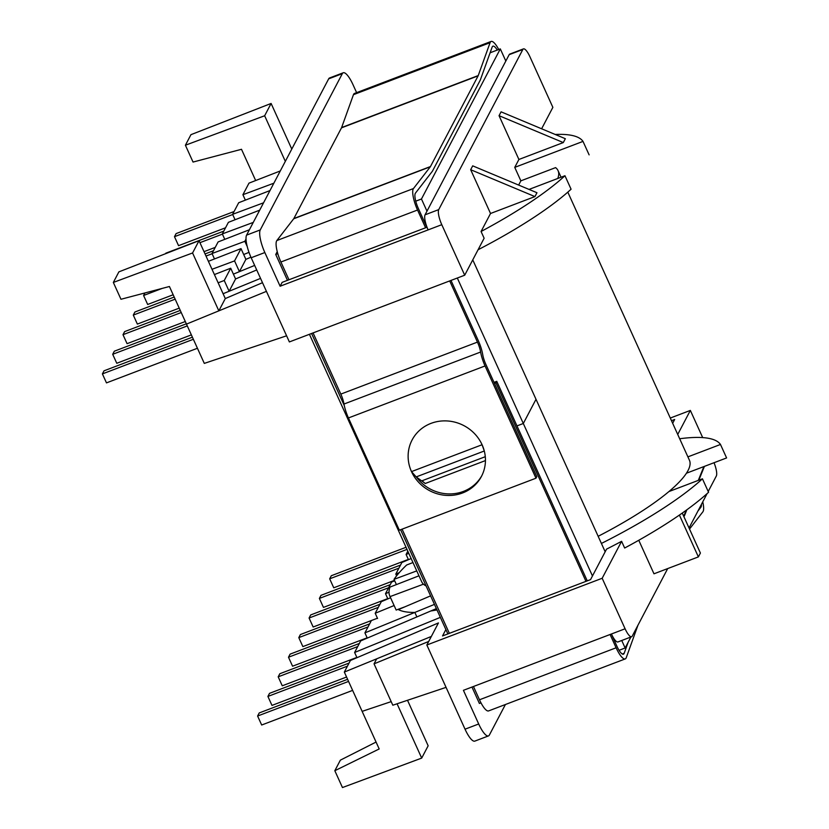 <?xml version="1.0" encoding="UTF-8"?>
<svg xmlns="http://www.w3.org/2000/svg" width="829" height="829" viewBox="0 0 829 829"><rect width="100%" height="100%" fill="white"/><g stroke="black" fill="none" stroke-linecap="round" stroke-linejoin="round"><path stroke-width="1.24" d="M571.077 189.209A181.955 40.061 155.6 0 1 478.064 249.757A181.955 40.061 155.6 0 0 571.077 189.209L564.963 175.738A181.955 40.061 155.6 0 1 481.069 231.498L490.53 213.488L470.675 169.707L472.696 165.852L536.964 192.732L534.933 196.587L490.53 213.488L470.675 169.707L472.696 165.852L536.964 192.732L534.933 196.587L470.675 169.707L534.933 196.587L490.53 213.488L481.069 231.498L484.126 238.234L464.706 275.207L441.784 224.69A12.632 3.357 -110.8 0 1 438.728 209.613L522.84 49.481A12.632 3.357 -110.8 0 1 523.441 48.89A12.632 3.357 -110.8 0 1 529.959 56.838L552.87 107.355L529.959 56.838A12.632 3.357 -110.8 0 0 523.441 48.89A12.632 3.357 -110.8 0 0 522.84 49.481L509.172 54.673A12.632 3.357 69.2 0 1 509.773 54.092A12.632 3.357 69.2 0 0 509.172 54.673L425.059 214.815A12.632 3.357 69.2 0 0 428.127 229.892L280.119 286.223L264.845 252.544A18.953 5.036 -110.8 0 1 260.244 229.923L342.336 73.646A18.953 5.036 -110.8 0 1 343.227 72.776A18.953 5.036 -110.8 0 1 353.009 84.693L356.615 92.63L353.009 84.693A18.953 5.036 -110.8 0 0 343.227 72.776A18.953 5.036 -110.8 0 0 342.336 73.646L328.667 78.848L246.586 235.125A18.953 5.036 69.2 0 0 251.177 257.746L289.373 341.931L464.706 275.207L441.784 224.69A12.632 3.357 -110.8 0 1 438.728 209.613L522.84 49.481L509.172 54.673L425.059 214.815A12.632 3.357 69.2 0 0 428.127 229.892L280.119 286.223L282.14 282.368L427.018 227.229L282.14 282.368L280.119 286.223L264.845 252.544A18.953 5.036 -110.8 0 1 260.244 229.923L342.336 73.646L328.667 78.848A18.953 5.036 69.2 0 1 329.569 77.967A18.953 5.036 69.2 0 0 328.667 78.848L246.586 235.125A18.953 5.036 69.2 0 0 251.177 257.746L289.373 341.931L464.706 275.207L484.126 238.234L481.069 231.498A181.955 40.061 155.6 0 0 564.963 175.738L571.077 189.209M563.305 142.567L565.337 138.702L501.079 111.832L499.048 115.687L518.902 159.469L563.305 142.567L499.048 115.687L518.902 159.469L514.747 167.375L520.861 180.846L518.643 185.064L520.861 180.846L555.585 167.624A147.013 32.362 155.6 0 1 558.062 170.65A147.013 32.362 155.6 0 1 557.772 178.473A147.013 32.362 155.6 0 0 558.062 170.65A147.013 32.362 155.6 0 0 555.585 167.624L520.861 180.846L514.747 167.375L518.902 159.469L563.305 142.567L565.337 138.702L501.079 111.832L499.048 115.687L563.305 142.567M426.106 585.948A147.013 32.362 155.6 0 1 423.464 584.176A147.013 32.362 155.6 0 1 421.66 581.709L309.424 334.305L421.66 581.709A147.013 32.362 155.6 0 0 423.464 584.176L390.065 596.6L423.464 584.176A147.013 32.362 155.6 0 0 426.106 585.948M668.92 491.566A147.013 32.362 155.6 0 1 598.165 536.301A147.013 32.362 155.6 0 0 668.92 491.566L702.443 478.81A181.955 40.061 -24.4 0 1 601.408 543.451A181.955 40.061 -24.4 0 0 702.443 478.81L708.557 492.281L702.443 478.81L668.92 491.566A147.013 32.362 155.6 0 0 689.427 460.24A147.013 32.362 155.6 0 1 668.92 491.566M438.437 622.931L431.349 636.434L344.325 672.07L379.195 748.96L334.823 770.711L342.46 787.55L421.702 758.089L428.158 745.789L407.516 700.287L428.158 745.789L421.702 758.089L397.07 703.79L421.702 758.089L342.46 787.55L334.823 770.711L340.367 760.152L376.065 742.059L340.367 760.152L334.823 770.711L379.195 748.96L362.138 711.365L391.184 701.624L362.138 711.365L344.325 672.07L350.398 660.495L344.325 672.07L376.677 658.827L374.045 663.842L376.677 658.827L431.349 636.434L428.707 641.449L374.045 663.842L392.811 705.21L374.045 663.842L428.707 641.449L438.437 622.931L350.398 660.495L438.437 622.931M474.82 741.116A18.953 5.036 -110.8 0 1 465.038 729.188L426.842 645.003L428.707 641.449L426.842 645.003L602.175 578.269L621.605 541.306A181.955 40.061 -24.4 0 1 606.559 549.13A181.955 40.061 -24.4 0 0 621.605 541.306L624.651 548.031A181.955 40.061 -24.4 0 0 708.557 492.281A181.955 40.061 -24.4 0 1 624.651 548.031L621.605 541.306L602.175 578.269L625.097 628.786A12.632 3.357 69.2 0 0 631.615 636.734A12.632 3.357 69.2 0 0 632.216 636.154L667.708 568.57L632.216 636.154A12.632 3.357 69.2 0 1 631.615 636.734L617.947 641.936A12.632 3.357 -110.8 0 1 611.429 633.988L463.421 690.319L478.696 723.986A18.953 5.036 69.2 0 0 488.478 735.914A18.953 5.036 69.2 0 0 489.379 735.033L505.41 704.515L489.379 735.033A18.953 5.036 69.2 0 1 488.478 735.914L474.82 741.116A18.953 5.036 -110.8 0 1 465.038 729.188L426.842 645.003L602.175 578.269L625.097 628.786A12.632 3.357 69.2 0 0 631.615 636.734L617.947 641.936A12.632 3.357 -110.8 0 1 611.429 633.988L463.421 690.319L478.696 723.986A18.953 5.036 69.2 0 0 488.478 735.914L474.82 741.116M396.169 610.061L405.008 606.776L396.169 610.061L394.117 605.533L375.205 613.273L377.578 618.486L375.205 613.273L381.288 601.688L375.205 613.273L394.117 605.533L390.065 596.6A181.955 40.061 -24.4 0 1 389.837 596.144A181.955 40.061 -24.4 0 0 390.065 596.6L396.169 610.061M416.883 616.921L414.842 612.424L364.915 632.869L367.278 638.092L364.915 632.869L370.998 621.294L364.915 632.869L414.842 612.424C407.578 612.507 402.106 611.564 398.407 609.595L430.603 595.864L398.407 609.595C402.106 611.564 407.578 612.507 414.842 612.424L434.469 604.382L414.842 612.424L416.883 616.921M354.615 652.475L356.988 657.687L354.615 652.475L360.698 640.9L354.615 652.475L440.354 617.367L354.615 652.475M436.987 609.947L430.769 610.994L360.698 640.9L436.375 608.6L430.769 610.994L436.987 609.947M529.037 189.416L564.963 175.738L529.037 189.416M583.005 141.396L514.747 167.375L583.005 141.396L589.118 154.868L583.005 141.396A181.955 40.061 155.6 0 0 555.212 134.474A181.955 40.061 155.6 0 1 583.005 141.396M389.962 587.098L418.977 575.803L389.962 587.098A181.955 40.061 -24.4 0 0 389.837 596.144L393.899 605.097L389.837 596.144A181.955 40.061 -24.4 0 1 389.962 587.098M406.656 564.995L412.966 562.549L406.656 564.995A181.955 40.061 -24.4 0 0 394.024 579.347L416.749 570.901L394.024 579.347L396.407 584.59L394.024 579.347A181.955 40.061 -24.4 0 1 406.656 564.995M590.549 579.616L606.559 549.13L590.549 579.616L442.531 635.947L445.888 629.563L442.531 635.947L590.549 579.616M186.473 324.108L169.417 286.502L120.972 299.269L113.335 282.44L118.879 271.871L199.033 240.679L192.577 252.969L113.335 282.44L118.879 271.871L199.033 240.679L192.577 252.969L113.335 282.44L120.972 299.269L169.417 286.502L204.297 363.392L286.585 335.807L204.297 363.392L186.473 324.108L218.835 310.854L192.577 252.969L218.835 310.854L266.43 291.362L218.835 310.854L225.291 298.564L199.033 240.679L225.291 298.564L218.835 310.854L186.473 324.108M197.437 348.263L106.475 382.884L102.402 373.9L104.029 370.812L192.401 337.175L104.029 370.812L102.402 373.9L193.364 339.279L102.402 373.9L106.475 382.884L197.437 348.263M193.043 162.059L241.498 149.293L255.664 180.535L241.498 149.293L193.043 162.059L185.406 145.22L264.648 115.759L271.104 103.459L190.95 134.661L185.406 145.22L264.648 115.759L271.104 103.459L190.95 134.661L185.406 145.22L193.043 162.059M408.801 553.357L406.096 554.466L408.469 559.679L406.096 554.466L407.816 551.192L406.096 554.466L408.801 553.357M395.806 574.062L396.604 575.834L395.806 574.062L401.878 562.487L395.806 574.062L399.267 572.642L395.806 574.062M638.776 540.28L653.977 573.803L698.381 556.901L700.401 553.047L682.277 513.068L700.401 553.047L698.381 556.901L653.977 573.803L638.776 540.28M689.034 527.98L707.085 493.618L689.034 527.98M708.204 491.493L716.329 476.022A12.632 3.357 69.2 0 0 714.028 462.717A12.632 3.357 69.2 0 1 716.329 476.022L708.204 491.493M690.35 410.417L702.681 437.598L690.35 410.417L677.728 434.448L690.35 410.417L670.288 418.054L690.35 410.417M684.381 515.918L686.858 509.794L684.381 515.918M726.598 457.94L686.443 473.214L726.598 457.94L720.484 444.468L687.894 456.872L720.484 444.468A181.955 40.061 -24.4 0 0 679.676 438.748A181.955 40.061 -24.4 0 1 720.484 444.468L726.598 457.94M250.938 257.208L245.881 259.363L241.011 248.617L234.555 260.907L212.006 269.29L234.555 260.907L239.426 271.653L234.555 260.907L241.011 248.617L208.39 261.311L241.011 248.617L245.881 259.363L239.426 271.653L254.658 265.415L233.395 274.13L239.426 271.653L245.881 259.363L250.938 257.208M390.563 597.74L381.288 601.688L390.563 597.74M385.506 593.668L387.868 598.88L385.506 593.668L391.589 582.093L385.506 593.668L389.019 592.227L385.506 593.668M228.4 222.338L222.317 233.913L253.259 222.41L222.317 233.913L224.773 239.343L222.317 233.913L228.4 222.338L259.695 210.151L228.4 222.338M394.677 580.777L391.589 582.093L394.677 580.777M256.71 269.943L235.581 278.958L229.125 291.259L224.255 280.513L218.131 282.793L224.255 280.513L230.711 268.223L224.255 280.513L229.125 291.259L223.094 293.725L260.544 278.389L229.125 291.259L235.581 278.958L230.711 268.223L214.4 274.565L230.711 268.223L235.581 278.958L256.71 269.943M235.073 219.737L232.607 214.317L263.56 202.804L232.607 214.317L238.69 202.732L232.607 214.317L235.073 219.737M269.995 190.556L238.69 202.732L269.995 190.556M280.295 170.95L248.99 183.136L242.907 194.711L273.86 183.199L242.907 194.711L245.374 200.141L242.907 194.711L248.99 183.136L280.295 170.95M243.685 254.524L249.001 252.348L243.685 254.524M214.483 258.938L212.017 253.519L218.1 241.944L249.405 229.757L218.1 241.944L212.017 253.519L244.845 241.312L212.017 253.519L214.483 258.938M262.492 282.689L225.291 298.564L262.492 282.689M411.143 558.539L401.878 562.487L411.143 558.539M285.331 161.354L264.648 115.759L285.331 161.354M291.787 149.065L271.104 103.459L291.787 149.065M541.617 128.785L552.87 107.355L541.617 128.785M671.48 420.686L674.661 419.484L672.661 423.287L674.661 419.484L671.48 420.686M212.11 253.726L206.006 256.057L212.11 253.726M213.478 250.741L205.053 253.943L213.478 250.741M165.8 253.197L223.768 231.136L165.8 253.197M215.239 247.384L204.007 251.664L215.239 247.384M222.41 234.13L199.934 242.679L222.41 234.13M174.484 236.69L178.556 245.664L225.529 227.788L178.556 245.664L174.484 236.69L176.1 233.602L174.484 236.69L232.711 214.524L174.484 236.69M234.068 211.54L176.1 233.602L234.068 211.54M137.365 324.077L133.293 315.093L134.92 312.005L174.204 297.051L134.92 312.005L133.293 315.093L175.157 299.165L133.293 315.093L137.365 324.077L179.23 308.139L137.365 324.077M127.075 343.672L122.993 334.698L124.619 331.61L180.266 310.429L124.619 331.61L122.993 334.698L181.23 312.533L122.993 334.698L127.075 343.672L185.302 321.517L127.075 343.672M116.775 363.278L112.703 354.294L114.319 351.206L186.338 323.807L114.319 351.206L112.703 354.294L187.292 325.911L112.703 354.294L116.775 363.278L191.364 334.885L116.775 363.278M683.749 516.322L686.194 510.27L683.749 516.322M698.287 480.395L703.873 466.582L698.287 480.395M704.422 466.375L698.837 480.178L704.422 466.375M679.407 515.068L698.381 556.901L679.407 515.068M246.016 239.094L244.845 241.312L247.218 246.534L244.845 241.312L246.016 239.094M446.064 687.365L392.811 705.21L446.064 687.365M288.492 657.221L292.564 666.205L367.154 637.812L292.564 666.205L288.492 657.221L290.109 654.133L288.492 657.221L368.024 626.952L288.492 657.221M369.641 623.874L290.109 654.133L369.641 623.874M278.192 676.827L282.264 685.801L356.864 657.418L282.264 685.801L278.192 676.827L279.819 673.739L278.192 676.827L357.724 646.558L278.192 676.827M359.34 643.47L279.819 673.739L359.34 643.47M267.902 696.433L271.974 705.406L346.563 677.024L271.974 705.406L267.902 696.433L269.518 693.345L267.902 696.433L347.424 666.164L267.902 696.433M349.05 663.076L269.518 693.345L349.05 663.076M257.601 716.028L261.674 725.012L352.626 690.391L261.674 725.012L257.601 716.028L259.228 712.94L257.601 716.028L348.553 681.417L257.601 716.028M347.6 679.303L259.228 712.94L347.6 679.303M302.865 646.599L298.792 637.625L300.409 634.537L379.941 604.268L300.409 634.537L298.792 637.625L378.314 607.356L298.792 637.625L302.865 646.599L377.454 618.216L302.865 646.599M313.155 627.004L309.082 618.019L310.709 614.931L390.231 584.663L310.709 614.931L309.082 618.019L388.614 587.751L309.082 618.019L313.155 627.004L387.744 598.611L313.155 627.004M323.455 607.398L319.383 598.414L320.999 595.336L400.531 565.067L320.999 595.336L319.383 598.414L398.904 568.155L319.383 598.414L323.455 607.398L394.49 580.362L323.455 607.398M333.755 587.792L329.673 578.818L331.299 575.73L406.044 547.285L331.299 575.73L329.673 578.818L406.998 549.389L329.673 578.818L333.755 587.792L408.345 559.409L333.755 587.792M143.593 295.487L147.666 304.471L173.168 294.761L147.666 304.471L143.593 295.487L144.92 292.958L143.593 295.487L162.215 288.399L143.593 295.487M625.139 647.988L630.91 637.004L625.139 647.988L619.066 650.299L625.139 647.988L621.74 640.496L625.139 647.988M457.307 278.016L523.306 423.495L536.011 399.298L605.17 551.762L536.011 399.298L523.306 423.495L592.466 575.958L523.306 423.495L516.975 425.909L523.306 423.495L536.011 399.298L472.758 259.86M400.594 529.721L447.857 633.916L400.594 529.721M471.97 687.065L479.4 703.458L480.996 702.847L479.4 703.458L471.97 687.065M277.798 253.684L275.736 254.462L287.466 280.337M311.58 333.486L344.304 405.619M505.825 61.056L500.312 48.901L421.464 199.001L426.976 211.157M421.464 199.001L415.743 201.178M277.228 251.622L275.736 254.462M500.312 48.901L490.105 52.787M411.495 471.608A39.17 36.766 27.7 0 1 412.106 439.961A39.17 36.766 27.7 0 1 447.515 420.966A39.17 36.766 27.7 0 1 482.084 444.738L484.291 450.997L416.199 476.913L425.256 483.483L485.452 460.582L425.256 483.483A39.17 36.766 -152.3 0 1 422.054 480.727A39.17 36.766 -152.3 0 0 425.256 483.483L416.199 476.913L411.495 471.608A39.17 36.766 27.7 0 1 412.106 439.961A39.17 36.766 -152.3 0 0 429.691 490.727A39.17 36.766 -152.3 0 0 481.462 476.385A39.17 36.766 -152.3 0 0 482.084 444.738L411.495 471.608L416.199 476.913L484.291 450.997L482.084 444.738A39.17 36.766 -152.3 0 0 431.007 423.381A39.17 36.766 -152.3 0 0 412.106 439.961A39.17 36.766 27.7 0 1 447.515 420.966A39.17 36.766 27.7 0 1 482.084 444.738L411.495 471.608M495.949 382.874L494.498 383.423L495.949 382.874L496.758 381.33L494.022 382.376L496.758 381.33L587.264 580.86L496.758 381.33L495.949 382.874L585.979 581.357L495.949 382.874M700.909 507.213A12.632 3.357 69.2 0 0 701.448 504.353A12.632 3.357 69.2 0 1 700.909 507.213L699.697 507.68L700.909 507.213L697.894 511.099L700.909 507.213M624.164 653.304L628.144 642.268L624.164 653.304L622.32 654.008L624.164 653.304A12.632 3.357 69.2 0 1 623.439 654.185A12.632 3.357 69.2 0 0 624.164 653.304M616.921 646.237A12.632 3.357 69.2 0 0 623.439 654.185A12.632 3.357 69.2 0 1 616.921 646.237L611.377 634.009L616.921 646.237M488.613 710.909A17.689 4.694 -110.8 0 1 479.483 699.78L473.463 686.495L479.483 699.78A17.689 4.694 -110.8 0 0 488.613 710.909L625.242 658.91A17.689 4.694 -110.8 0 1 616.113 647.781L610.082 634.496L616.113 647.781L479.483 699.78L616.113 647.781A17.689 4.694 -110.8 0 0 625.242 658.91A17.689 4.694 -110.8 0 0 626.258 657.677A17.689 4.694 -110.8 0 1 625.242 658.91L488.613 710.909M449.359 633.346L402.086 529.151L449.359 633.346M637.936 625.263L626.258 657.677L637.936 625.263M702.888 511.804L689.521 529.047L702.888 511.804A17.689 4.694 -110.8 0 0 702.754 501.846A17.689 4.694 -110.8 0 1 702.888 511.804M450.986 280.43L478.26 340.564A17.689 4.694 -110.8 0 1 482.696 354.47A12.632 3.357 69.2 0 0 485.867 364.408L536.788 476.654L535.98 478.198L399.35 530.197L348.439 417.951A17.689 4.694 -110.8 0 1 343.994 404.034A12.632 3.357 69.2 0 0 340.823 394.096L313.072 332.916M481.856 475.618A39.17 36.766 27.7 0 1 416.386 477.038M535.98 478.198L485.058 365.952A17.689 4.694 -110.8 0 1 480.623 352.035A12.632 3.357 69.2 0 0 477.452 342.108L449.691 280.917M497.276 50.061A12.632 3.357 69.2 0 0 492.892 46.175A12.632 3.357 69.2 0 0 492.167 47.056L480.333 79.936A17.689 4.694 -110.8 0 1 480.146 80.351L432.52 171.023A17.689 4.694 -110.8 0 1 432.303 171.365L415.433 193.147A12.632 3.357 69.2 0 0 418.344 208.473L426.873 227.281M288.969 279.767L280.907 262.005A17.689 4.694 -110.8 0 1 276.834 240.555L293.704 218.773A12.632 3.357 69.2 0 0 293.86 218.535L341.486 127.853A12.632 3.357 69.2 0 0 341.621 127.552L353.455 94.682A17.689 4.694 -110.8 0 1 354.48 93.449L491.1 41.45A17.689 4.694 -110.8 0 1 498.726 49.502M425.588 227.768L417.536 210.017A17.689 4.694 -110.8 0 1 413.453 188.556L430.334 166.774A12.632 3.357 69.2 0 0 430.479 166.536L478.115 75.853A12.632 3.357 69.2 0 0 478.24 75.563L490.084 42.683A17.689 4.694 -110.8 0 1 491.1 41.45M523.306 423.495L516.975 425.909M260.244 229.923L246.586 235.125L260.244 229.923M264.845 252.544L251.177 257.746L264.845 252.544M438.728 209.613L425.059 214.815L438.728 209.613M441.784 224.69L428.127 229.892L441.784 224.69M478.696 723.986L465.038 729.188L478.696 723.986M625.097 628.786L611.429 633.988L625.097 628.786M485.286 456.696L422.096 480.747L485.286 456.696M485.058 365.952L348.439 417.951M480.623 352.035L343.994 404.034M477.452 342.108L340.823 394.096M417.536 210.017L280.907 262.005M413.453 188.556L276.834 240.555M430.334 166.774L293.704 218.773M430.479 166.536L293.86 218.535M478.115 75.853L341.486 127.853M478.24 75.563L341.621 127.552M490.084 42.683L353.455 94.682M689.427 460.24L567.813 192.141L689.427 460.24M561.046 177.23L558.062 170.65L561.046 177.23M509.773 54.092L523.441 48.89L509.773 54.092M329.569 77.967L343.227 72.776L329.569 77.967"/></g></svg>
